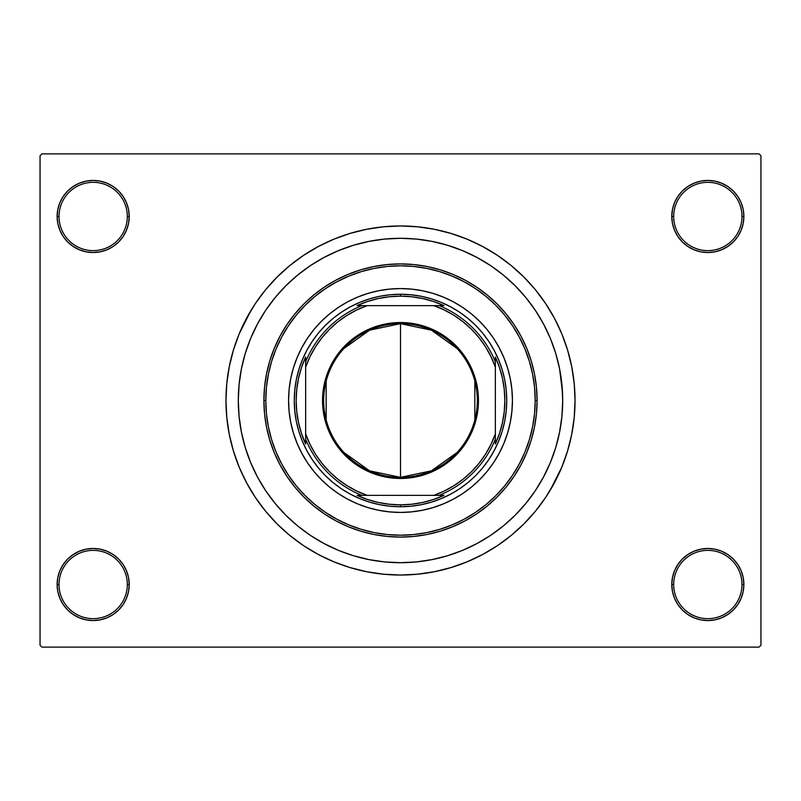 <?xml version="1.0" encoding="UTF-8"?>
<svg xmlns="http://www.w3.org/2000/svg" width="801" height="801" viewBox="0 0 801 801"><rect width="100%" height="100%" fill="white"/><g stroke="black" fill="none" stroke-linecap="round" stroke-linejoin="round"><path stroke-width="1.2" d="M671.789 584.52L673.681 584.52A34.153 34.153 0 0 0 707.834 618.662A34.153 34.153 0 0 0 741.976 584.52A34.153 34.153 0 0 0 707.834 550.367A34.153 34.153 0 0 0 673.681 584.52L671.789 584.52A36.045 36.045 0 0 1 707.834 548.475A36.045 36.045 0 0 1 743.879 584.52L741.976 584.52A34.153 34.153 0 0 1 707.834 618.662A34.153 34.153 0 0 1 673.681 584.52A34.153 34.153 0 0 1 707.834 550.367A34.153 34.153 0 0 1 741.976 584.52L743.879 584.52L743.188 577.491L741.135 570.723L737.801 564.495L733.315 559.028L727.859 554.552L721.621 551.218L714.862 549.166L707.834 548.475L700.795 549.166L694.036 551.218L687.809 554.552L682.342 559.028L677.856 564.495L674.532 570.723L672.48 577.491L671.789 584.52L672.48 591.549L674.532 598.317L677.856 604.545L682.342 610.012L687.809 614.487L694.036 617.821L700.795 619.874L707.834 620.565L714.862 619.874L721.621 617.821L727.859 614.487L733.315 610.012L737.801 604.545L741.135 598.317L743.188 591.549L743.879 584.52A36.045 36.045 0 0 1 707.834 620.565A36.045 36.045 0 0 1 671.789 584.52L672.48 591.549M127.319 584.52A34.153 34.153 0 0 0 93.166 550.367A34.153 34.153 0 0 0 59.024 584.52L57.121 584.52A36.045 36.045 0 0 1 93.166 548.475A36.045 36.045 0 0 1 129.211 584.52L127.319 584.52A34.153 34.153 0 0 1 93.166 618.662A34.153 34.153 0 0 1 59.024 584.52A34.153 34.153 0 0 1 93.166 550.367A34.153 34.153 0 0 1 127.319 584.52L129.211 584.52L128.52 577.491L126.468 570.723L123.144 564.495L118.658 559.028L113.191 554.552L106.964 551.218L100.205 549.166L93.166 548.475L86.138 549.166L79.379 551.218L73.141 554.552L67.684 559.028L63.199 564.495L59.865 570.723L57.812 577.491L57.121 584.52L57.812 591.549L59.865 598.317L63.199 604.545L67.684 610.012L73.141 614.487L79.379 617.821L86.138 619.874L93.166 620.565L100.205 619.874L106.964 617.821L113.191 614.487L118.658 610.012L123.144 604.545L126.468 598.317L128.52 591.549L129.211 584.52A36.045 36.045 0 0 1 93.166 620.565A36.045 36.045 0 0 1 57.121 584.52L59.024 584.52A34.153 34.153 0 0 0 93.166 618.662A34.153 34.153 0 0 0 127.319 584.52M129.211 216.48A36.045 36.045 0 0 1 93.166 252.525A36.045 36.045 0 0 1 57.121 216.48L59.024 216.48A34.153 34.153 0 0 0 93.166 250.633A34.153 34.153 0 0 0 127.319 216.48A34.153 34.153 0 0 0 93.166 182.338A34.153 34.153 0 0 0 59.024 216.48L57.121 216.48A36.045 36.045 0 0 1 93.166 180.435A36.045 36.045 0 0 1 129.211 216.48L127.319 216.48A34.153 34.153 0 0 1 93.166 250.633A34.153 34.153 0 0 1 59.024 216.48A34.153 34.153 0 0 1 93.166 182.338A34.153 34.153 0 0 1 127.319 216.48L129.211 216.48L128.52 209.451L126.468 202.683L123.144 196.455L118.658 190.988L113.191 186.513L106.964 183.179L100.205 181.126L93.166 180.435L86.138 181.126L79.379 183.179L73.141 186.513L67.684 190.988L63.199 196.455L59.865 202.683L57.812 209.451L57.121 216.48L57.812 223.509L59.865 230.277L63.199 236.505L67.684 241.972L73.141 246.448L79.379 249.782L86.138 251.834L93.166 252.525L100.205 251.834L106.964 249.782L113.191 246.448L118.658 241.972L123.144 236.505L126.468 230.277L128.52 223.509L129.211 216.48L128.52 209.451M741.976 216.48A34.153 34.153 0 0 0 707.834 182.338A34.153 34.153 0 0 0 673.681 216.48L671.789 216.48A36.045 36.045 0 0 1 707.834 180.435A36.045 36.045 0 0 1 743.879 216.48L741.976 216.48A34.153 34.153 0 0 1 707.834 250.633A34.153 34.153 0 0 1 673.681 216.48A34.153 34.153 0 0 1 707.834 182.338A34.153 34.153 0 0 1 741.976 216.48L743.879 216.48L743.188 209.451L741.135 202.683L737.801 196.455L733.315 190.988L727.859 186.513L721.621 183.179L714.862 181.126L707.834 180.435L700.795 181.126L694.036 183.179L687.809 186.513L682.342 190.988L677.856 196.455L674.532 202.683L672.48 209.451L671.789 216.48L672.48 223.509L674.532 230.277L677.856 236.505L682.342 241.972L687.809 246.448L694.036 249.782L700.795 251.834L707.834 252.525L714.862 251.834L721.621 249.782L727.859 246.448L733.315 241.972L737.801 236.505L741.135 230.277L743.188 223.509L743.879 216.48A36.045 36.045 0 0 1 707.834 252.525A36.045 36.045 0 0 1 671.789 216.48L673.681 216.48A34.153 34.153 0 0 0 707.834 250.633A34.153 34.153 0 0 0 741.976 216.48M561.922 384.6L559.589 368.86L555.714 353.411L550.357 338.433L543.549 324.035L535.368 310.387L525.887 297.602L515.193 285.807L503.398 275.113L490.613 265.632L476.965 257.451L462.567 250.643L447.589 245.286L432.139 241.411L416.4 239.078L400.5 238.297L384.6 239.078L368.86 241.411L353.411 245.286L338.433 250.643L324.035 257.451L310.387 265.632L297.602 275.113L285.807 285.807L275.113 297.602L265.632 310.387L257.451 324.035L250.643 338.433L245.286 353.411L241.411 368.86L239.078 384.6L238.297 400.5L239.078 416.4L241.411 432.139L245.286 447.589L250.643 462.567L257.451 476.965L265.632 490.613L275.113 503.398L285.807 515.193L297.602 525.887L310.387 535.368L324.035 543.549L338.433 550.357L353.411 555.714L368.86 559.589L384.6 561.922L400.5 562.702L416.4 561.922L432.139 559.589L447.589 555.714L462.567 550.357L476.965 543.549L490.613 535.368L503.398 525.887L515.193 515.193L525.887 503.398L535.368 490.613L543.549 476.965L550.357 462.567L555.714 447.589L559.589 432.139L561.922 416.42L562.702 400.5A162.202 162.202 0 0 1 400.5 562.702A162.202 162.202 0 0 1 238.297 400.5A162.202 162.202 0 0 1 400.5 238.297A162.202 162.202 0 0 1 562.702 400.5L561.922 384.6L562.702 400.5L561.922 416.4L559.589 432.139L555.714 447.589L550.357 462.567L543.549 476.965L535.368 490.613L525.887 503.398L515.193 515.193L503.398 525.887L490.613 535.368L476.965 543.549L462.567 550.357L447.589 555.714L432.139 559.589L416.4 561.922L400.5 562.702L384.6 561.922L368.86 559.589L353.411 555.714L338.433 550.357L324.035 543.549L310.387 535.368L297.602 525.887L285.807 515.193L275.113 503.398L265.632 490.613L257.451 476.965L250.643 462.567L245.286 447.589L241.411 432.139L239.078 416.4L238.297 400.5A162.202 162.202 0 0 1 400.5 238.297A162.202 162.202 0 0 1 562.702 400.5A162.202 162.202 0 0 1 400.5 562.702A162.202 162.202 0 0 1 238.297 400.5L239.078 384.6L241.411 368.86L245.286 353.411L250.643 338.433L257.451 324.035L265.632 310.387L275.113 297.602L285.807 285.807L297.602 275.113L310.387 265.632L324.035 257.451L338.433 250.643L353.411 245.286L368.86 241.411L384.6 239.078L400.5 238.297L416.4 239.078L432.139 241.411L447.589 245.286L462.567 250.643L476.965 257.451L490.613 265.632L503.398 275.113L515.193 285.807L525.887 297.602L535.368 310.387L543.549 324.035L550.357 338.433L555.714 353.411L559.589 368.86L562.502 392.41M550.207 490.232L561.751 467.293L567.519 451.163L571.684 434.553L574.197 417.611L575.038 400.5A174.538 174.538 0 0 1 400.5 575.038A174.538 174.538 0 0 1 225.962 400.5A174.538 174.538 0 0 1 400.5 225.962A174.538 174.538 0 0 1 575.038 400.5L574.197 383.389L571.684 366.447L567.519 349.837L561.751 333.707L554.422 318.227L548.715 308.335M759.058 647.128L41.942 647.128L40.05 645.226L40.05 155.774L41.942 153.872L759.058 153.872L41.942 153.872L40.05 155.774L40.05 645.226L41.942 647.128L759.058 647.128L760.95 645.226L760.95 155.774L760.95 645.226L759.058 647.128M558.637 436.585L559.118 434.392M466.613 252.385L461.817 250.333M433.441 559.318L434.803 559.038M466.623 548.615L474.072 545.06M759.058 153.872L760.95 155.774L759.058 153.872M250.793 310.768L239.249 333.707L233.481 349.837L229.316 366.447L226.803 383.389L225.962 400.5L226.803 417.611L229.316 434.553L233.481 451.163L239.249 467.293L246.578 482.773L252.285 492.665M246.578 482.773L255.379 497.461L265.582 511.218L277.086 523.914L289.782 535.418L303.539 545.621L318.227 554.422L333.707 561.751L349.837 567.519L366.447 571.684L383.389 574.197L400.5 575.038L411.914 574.657M567.519 451.163L570.472 440.129M554.422 318.227L545.621 303.539L535.418 289.782L523.914 277.086L511.218 265.582L497.461 255.379L482.773 246.578L467.293 239.249L451.163 233.481L434.553 229.316L417.611 226.803L400.5 225.962L389.086 226.343M233.481 349.837L230.528 360.871M741.135 202.683L737.801 196.455L733.315 190.988M721.621 183.179L714.862 181.126L707.834 180.435L700.795 181.126L694.036 183.179M687.809 186.513L682.342 190.988M672.48 209.451L671.789 216.48M106.964 183.179L100.205 181.126L93.166 180.435L86.138 181.126L79.379 183.179M59.865 230.277L63.199 236.505L67.684 241.972M113.191 246.448L118.658 241.972M59.865 598.317L63.199 604.545L67.684 610.012M79.379 617.821L86.138 619.874L93.166 620.565L100.205 619.874L106.964 617.821M113.191 614.487L118.658 610.012M128.52 591.549L129.211 584.52M741.135 570.723L737.801 564.495L733.315 559.028M687.809 554.552L682.342 559.028M694.036 617.821L700.795 619.874L707.834 620.565L714.862 619.874L721.621 617.821M400.5 225.962L383.389 226.803L366.447 229.316L349.837 233.481L333.707 239.249L318.227 246.578L303.539 255.379L289.782 265.582L277.086 277.086L265.582 289.782L255.379 303.539L246.578 318.227M400.5 575.038L417.611 574.197L434.553 571.684L451.163 567.519L467.293 561.751L482.773 554.422L497.461 545.621L511.218 535.418L523.914 523.914L535.418 511.218L545.621 497.461L554.422 482.773M558.387 437.676L558.007 439.248M510.287 422.287A111.93 111.93 0 0 0 512.43 400.5A111.93 111.93 0 0 1 400.5 512.43A111.93 111.93 0 0 1 288.57 400.5A111.93 111.93 0 0 0 290.713 422.287M290.733 422.377A111.93 111.93 0 0 0 297.051 443.243M297.121 443.414A111.93 111.93 0 0 0 357.586 503.879M357.757 503.949A111.93 111.93 0 0 0 378.623 510.267M378.713 510.287A111.93 111.93 0 0 0 422.287 510.287M422.377 510.267A111.93 111.93 0 0 0 443.243 503.949M443.414 503.879A111.93 111.93 0 0 0 503.879 443.414M503.949 443.243A111.93 111.93 0 0 0 510.267 422.377M263.909 400.5L265.802 400.5A134.698 134.698 0 0 1 400.5 265.802A134.698 134.698 0 0 1 535.198 400.5L537.091 400.5A136.591 136.591 0 0 0 400.5 263.909A136.591 136.591 0 0 0 263.909 400.5A136.591 136.591 0 0 1 400.5 263.909A136.591 136.591 0 0 1 537.091 400.5L536.43 413.887L534.467 427.143L531.213 440.149L526.698 452.775L520.96 464.89L514.072 476.385L506.082 487.148L497.081 497.081L487.148 506.082L476.385 514.072L464.89 520.96L452.775 526.698L440.149 531.213L427.143 534.467L413.887 536.43L400.5 537.091L387.113 536.43L373.857 534.467L360.85 531.213L348.225 526.698L336.11 520.96L324.615 514.072L313.852 506.082L303.919 497.081L294.918 487.148L286.928 476.385L280.04 464.89L274.302 452.775L269.787 440.149L266.533 427.143L264.57 413.887L263.909 400.5L264.57 387.113L266.533 373.857L269.787 360.85L274.302 348.225L280.04 336.11L286.928 324.615L294.918 313.852L303.919 303.919L313.852 294.918L324.615 286.928L336.11 280.04L348.225 274.302L360.85 269.787L373.857 266.533L387.113 264.57L400.5 263.909L413.887 264.57L427.143 266.533L440.149 269.787L452.775 274.302L464.89 280.04L476.385 286.928L487.148 294.918L497.081 303.919L506.082 313.852L514.072 324.615L520.96 336.11L526.698 348.225L531.213 360.85L534.467 373.857L536.43 387.113L537.091 400.5A136.591 136.591 0 0 1 400.5 537.091A136.591 136.591 0 0 1 263.909 400.5A136.591 136.591 0 0 0 400.5 537.091A136.591 136.591 0 0 0 537.091 400.5L535.198 400.5L534.547 387.294L532.605 374.227L529.391 361.401L524.945 348.956L519.288 337.001L512.49 325.667L504.62 315.053L495.739 305.261L485.947 296.38L475.333 288.51L463.999 281.712L452.044 276.055L439.599 271.609L426.773 268.395L413.706 266.453L400.5 265.802L387.294 266.453L374.227 268.395L361.401 271.609L348.956 276.055L337.001 281.712L325.667 288.51L315.053 296.38L305.261 305.261L296.38 315.053L288.51 325.667L281.712 337.001L276.055 348.956L271.609 361.401L268.395 374.227L266.453 387.294L265.802 400.5L266.453 413.706L268.395 426.773L271.609 439.599L276.055 452.044L281.712 463.999L288.51 475.333L296.38 485.947L305.261 495.739L315.053 504.62L325.667 512.49L337.001 519.288L348.956 524.945L361.401 529.391L374.227 532.605L387.294 534.547L400.5 535.198L413.706 534.547L426.773 532.605L439.599 529.391L452.044 524.945L463.999 519.288L475.333 512.49L485.947 504.62L495.739 495.739L504.62 485.947L512.49 475.333L519.288 463.999L524.945 452.044L529.391 439.599L532.605 426.773L534.547 413.706L535.198 400.5A134.698 134.698 0 0 1 400.5 535.198A134.698 134.698 0 0 1 265.802 400.5L263.909 400.5M369.661 298.833L379.774 296.3L390.087 294.778L400.5 294.257L410.913 294.778L421.226 296.3L431.339 298.833L441.151 302.347L450.583 306.803L459.524 312.17L467.894 318.377L475.624 325.376L482.623 333.106L488.83 341.476L494.197 350.417L498.653 359.849L502.167 369.661L504.7 379.774L506.222 390.087L506.743 400.5L506.222 410.913L504.7 421.226L502.167 431.339L498.653 441.151L494.197 450.583L488.83 459.524L482.623 467.894L475.624 475.624L467.894 482.623L459.524 488.83L450.583 494.197L441.151 498.653L431.339 502.167L421.226 504.7L410.913 506.222L400.5 506.743L390.087 506.222L379.774 504.7L369.661 502.167L359.849 498.653L350.417 494.197L341.476 488.83L333.106 482.623L325.376 475.624L318.377 467.894L312.17 459.524L306.803 450.583L302.347 441.151L298.833 431.339L296.3 421.226L294.778 410.913L294.257 400.5L294.778 390.087L296.3 379.774L298.833 369.661L302.347 359.849L306.803 350.417L312.17 341.476L318.377 333.106L325.376 325.376L333.106 318.377L341.476 312.17L350.417 306.803L359.849 302.347L369.661 298.833L379.774 296.3M290.713 378.713A111.93 111.93 0 0 0 288.57 400.5L289.111 389.526L290.723 378.663L293.386 368.009L297.091 357.667L301.787 347.734L307.434 338.312L313.982 329.491L321.351 321.351L329.491 313.982L338.312 307.434L347.734 301.787L357.667 297.091L368.009 293.386L378.663 290.723L389.526 289.111L400.5 288.57L411.474 289.111L422.337 290.723L432.991 293.386L443.333 297.091L453.266 301.787L462.688 307.434L471.509 313.982L479.649 321.351L487.018 329.491L493.566 338.312L499.213 347.734L503.909 357.667L507.614 368.009L510.277 378.663L511.889 389.526L512.43 400.5L511.889 411.474L510.277 422.337L507.614 432.991L503.909 443.333L499.213 453.266L493.566 462.688L487.018 471.509L479.649 479.649L471.509 487.018L462.688 493.566L453.266 499.213L443.333 503.909L432.991 507.614L422.337 510.277L411.474 511.889L400.5 512.43L389.526 511.889L378.663 510.277L368.009 507.614L357.667 503.909L347.734 499.213L338.312 493.566L329.491 487.018L321.351 479.649L313.982 471.509L307.434 462.688L301.787 453.266L297.091 443.333L293.386 432.991L290.723 422.337L289.111 411.474L288.57 400.5A111.93 111.93 0 0 1 400.5 288.57A111.93 111.93 0 0 1 512.43 400.5A111.93 111.93 0 0 0 510.287 378.713M431.339 502.167L421.226 504.7M298.833 431.339L296.3 421.226M502.167 369.661L504.7 379.774M510.267 378.623A111.93 111.93 0 0 0 503.949 357.757M503.879 357.586A111.93 111.93 0 0 0 443.414 297.121M443.243 297.051A111.93 111.93 0 0 0 422.377 290.733M422.287 290.713A111.93 111.93 0 0 0 378.713 290.713M378.623 290.733A111.93 111.93 0 0 0 357.757 297.051M357.586 297.121A111.93 111.93 0 0 0 297.121 357.586M297.051 357.757A111.93 111.93 0 0 0 290.733 378.623M457.061 452.505L431.389 470.848L400.5 477.336A76.836 76.836 0 0 0 477.336 400.5A76.836 76.836 0 0 0 400.5 323.664L400.5 322.533A77.967 77.967 0 0 1 478.467 400.5A77.967 77.967 0 0 1 400.5 478.467L400.5 323.664A76.836 76.836 0 0 1 477.336 400.5A76.836 76.836 0 0 1 400.5 477.336L369.611 470.848L343.939 452.505M343.939 348.495L369.611 330.152L400.5 323.664L431.389 330.152L457.061 348.495M474.843 381.096L474.843 419.904M361.802 305.642L357.036 305.642A104.34 104.34 0 0 1 400.5 296.16L400.5 294.257A106.243 106.243 0 0 0 294.257 400.5A106.243 106.243 0 0 0 400.5 506.743L400.5 504.84A104.34 104.34 0 0 1 357.036 495.358L443.964 495.358A104.34 104.34 0 0 1 400.5 504.84L411.684 504.24L422.748 502.437L433.551 499.474L443.964 495.358L439.198 495.358A102.448 102.448 0 0 0 495.358 439.198L495.358 357.036A104.34 104.34 0 0 1 495.358 443.964L499.474 433.551L502.437 422.748L504.24 411.684L504.84 400.5L504.24 389.316L502.437 378.252L499.474 367.449L495.358 357.036L495.358 361.802A102.448 102.448 0 0 0 439.198 305.642L357.036 305.642L367.449 301.526L378.252 298.563L389.316 296.76L400.5 296.16A104.34 104.34 0 0 1 443.964 305.642L433.551 301.526L422.748 298.563L411.684 296.76L400.5 296.16L400.5 294.257A106.243 106.243 0 0 1 506.743 400.5A106.243 106.243 0 0 1 400.5 506.743A106.243 106.243 0 0 1 294.257 400.5A106.243 106.243 0 0 1 400.5 294.257A106.243 106.243 0 0 1 506.743 400.5A106.243 106.243 0 0 1 400.5 506.743L400.5 504.84L389.316 504.24L378.252 502.437L367.449 499.474L357.036 495.358L361.802 495.358A102.448 102.448 0 0 1 305.642 439.198L305.642 443.964A104.34 104.34 0 0 1 305.642 357.036L305.642 443.964L301.526 433.551L298.563 422.748L296.76 411.684L296.16 400.5L296.76 389.316L298.563 378.252L301.526 367.449L305.642 357.036L305.642 361.802A102.448 102.448 0 0 1 361.802 305.642A102.448 102.448 0 0 0 305.642 361.802L305.642 433.852L309.957 444.225L315.404 454.057L321.912 463.218L329.401 471.599L337.782 479.088L346.943 485.596L356.775 491.043L367.148 495.358L433.852 495.358L444.225 491.043L454.057 485.596L463.218 479.088L471.599 471.599L479.088 463.218L485.596 454.057L491.043 444.225L495.358 433.852L495.358 367.148L491.043 356.775L485.596 346.943L479.088 337.782L471.599 329.401L463.218 321.912L454.057 315.404L444.225 309.957L433.852 305.642L367.148 305.642L356.775 309.957L346.943 315.404L337.782 321.912L329.401 329.401L321.912 337.782L315.404 346.943L309.957 356.775L305.642 367.148A100.546 100.546 0 0 1 367.148 305.642L361.802 305.642M495.358 443.964L495.358 439.198A102.448 102.448 0 0 1 439.198 495.358L433.852 495.358A100.546 100.546 0 0 0 495.358 433.852L495.358 443.964M443.964 305.642L439.198 305.642A102.448 102.448 0 0 1 495.358 361.802L495.358 367.148A100.546 100.546 0 0 0 433.852 305.642L443.964 305.642M400.5 322.533L415.709 324.025L430.337 328.46L443.814 335.669L455.639 345.361L465.331 357.186L472.54 370.663L476.975 385.291L478.467 400.5L476.975 415.709L472.54 430.337L469.266 437.256L460.775 449.962L455.639 455.639L443.814 465.331L430.337 472.54L415.709 476.975L408.14 478.097L392.86 478.097L385.291 476.975L370.663 472.54L363.744 469.266L351.038 460.775L340.225 449.962L331.734 437.256L328.46 430.337L324.025 415.709L322.903 408.14L322.903 392.86L325.887 377.862L331.734 363.744L340.225 351.038L345.361 345.361L357.186 335.669L370.663 328.46L385.291 324.025L400.5 322.533L400.5 477.336A76.836 76.836 0 0 1 323.664 400.5A76.836 76.836 0 0 1 400.5 323.664A76.836 76.836 0 0 0 323.664 400.5A76.836 76.836 0 0 0 400.5 477.336L400.5 478.467A77.967 77.967 0 0 1 322.533 400.5A77.967 77.967 0 0 1 400.5 322.533M326.157 419.904L326.157 381.096M305.642 439.198A102.448 102.448 0 0 0 361.802 495.358L367.148 495.358A100.546 100.546 0 0 1 305.642 433.852L305.642 439.198"/></g></svg>
